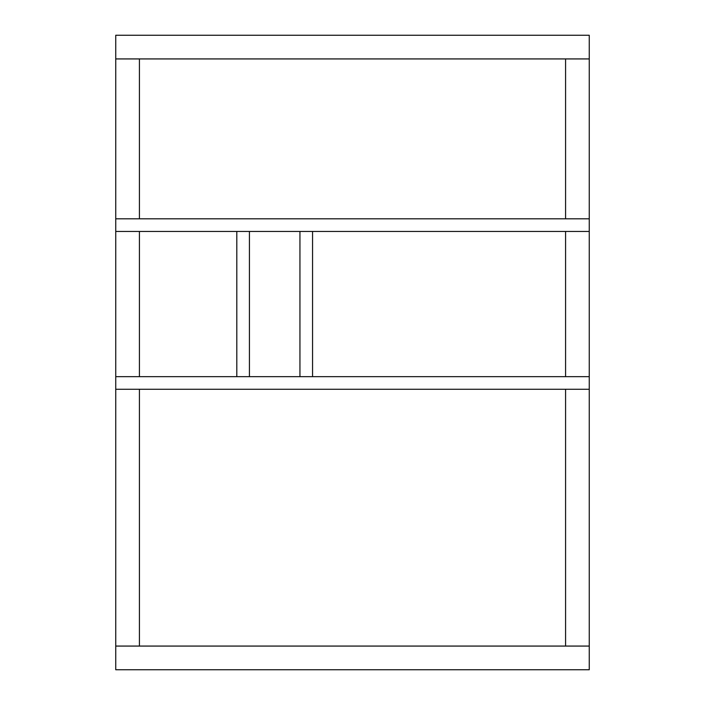 <?xml version="1.0" encoding="UTF-8"?>
<svg xmlns="http://www.w3.org/2000/svg" width="705" height="705" viewBox="0 0 705 705"><rect width="100%" height="100%" fill="white"/><g stroke="black" fill="none" stroke-linecap="round" stroke-linejoin="round"><path stroke-width="1.06" d="M589.257 218.814L589.257 669.75L115.743 669.75L115.743 35.25L589.257 35.25L589.257 218.814L115.743 218.814M139.423 646.071L139.423 389.275M139.423 376.655L139.423 231.443M139.423 218.814L139.423 58.929M565.577 58.929L565.577 218.814M565.577 231.443L565.577 376.655M565.577 389.275L565.577 646.071M589.257 58.929L115.743 58.929M115.743 646.071L589.257 646.071M589.257 231.443L115.743 231.443M589.257 376.655L115.743 376.655M589.257 389.275L115.743 389.275M249.429 376.655L249.429 231.443L236.801 231.443L236.801 376.655L249.429 376.655M312.562 376.655L312.562 231.443L299.942 231.443L299.942 376.655L312.562 376.655"/></g></svg>
